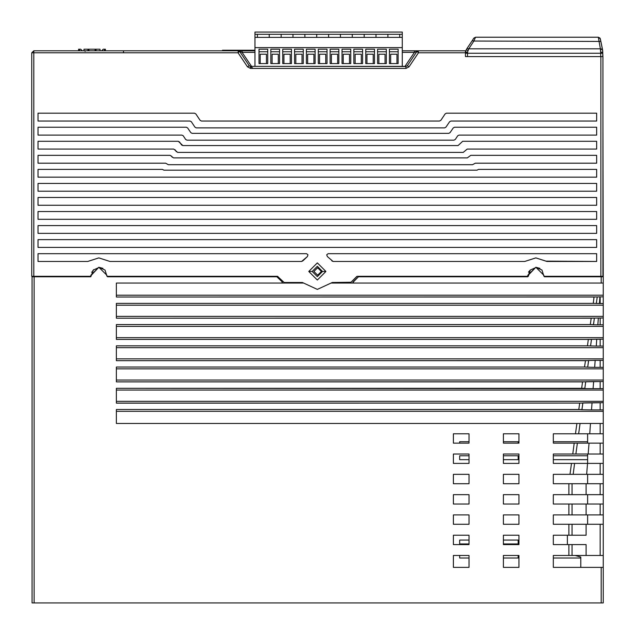 <?xml version="1.0" encoding="UTF-8"?>
<svg xmlns="http://www.w3.org/2000/svg" width="635" height="635" viewBox="0 0 635 635"><rect width="100%" height="100%" fill="white"/><g stroke="black" fill="none" stroke-linecap="round" stroke-linejoin="round"><path stroke-width="0.95" d="M108.22 50.792L222.456 50.784L108.22 50.784L222.456 50.784L222.456 50.276L222.456 50.792L108.22 50.784M602.551 49.824L602.424 49.173L600.432 48.784L598.329 37.211L600.321 38.838L602.424 49.173L600.837 41.402L602.424 49.173L600.432 48.784L598.329 37.211L475.559 37.211L473.869 38.124L472.178 40.696L473.877 41.013L475.559 37.211L473.869 38.124L472.178 40.696L473.877 41.013L468.773 48.784L467.082 48.458L472.178 40.696L467.082 48.458L468.773 48.784L467.908 50.379L466.217 49.776L467.082 48.458L466.217 49.776L467.908 50.379L467.479 53.134L467.479 52.141L465.447 52.348L466.217 49.776M600.321 38.838L602.496 49.562L600.512 49.252L600.432 48.784L468.773 48.784L473.877 41.013L600.837 41.402L473.877 41.013L475.559 37.211L473.805 38.227M600.805 41.235L600.083 38.211L598.432 37.211L475.559 37.211M602.782 52.213L602.71 50.935M602.583 49.99L602.782 52.364L600.75 52.157L600.512 49.252L602.496 49.562L602.782 52.364L602.782 53.292L600.75 53.292L600.75 52.157L602.782 52.364L602.782 53.292L600.75 53.292L600.432 48.784L468.773 48.784L467.479 52.141L465.447 52.348L465.447 50.792L465.447 56.563L467.479 56.563L467.479 52.141L466.257 52.181M465.447 52.348L465.447 50.792L465.447 52.816L418.465 52.816L409.003 66.842L407.321 65.707L416.925 51.475L418.465 52.816L409.003 66.842L407.321 65.707L416.925 51.475L418.219 50.792L418.465 52.816L416.925 51.475L418.219 50.792L418.465 52.816L465.447 52.816L465.447 56.563L602.94 56.563L602.94 276.296L600.908 276.296L600.908 56.563L602.94 56.563L602.94 276.296L544.401 276.296L543.774 275.677L544.401 276.296L596.694 276.296L596.694 276.765L596.694 276.296L544.401 276.296L600.908 276.296L600.908 56.563L602.94 56.563L602.782 53.292L602.782 56.563L602.782 53.292L602.782 56.563L467.479 56.563L467.479 53.292L600.75 53.292L600.75 56.563L600.75 53.292L467.479 53.292L467.479 52.141L466.273 52.173M467.479 53.292L465.447 53.292L467.479 53.292M518.2 540.044L518.2 543.949L503.372 543.949L518.2 543.949L503.372 543.949L518.2 543.949L518.2 540.044L518.2 543.949L518.2 540.044L503.372 540.044L518.2 540.044M459.676 540.044L469.035 540.044L459.676 540.044L469.035 540.044L459.676 540.044L459.676 543.949L459.676 540.044M518.2 459.676L518.2 455.771L518.2 459.676L518.2 455.771L518.2 459.676L503.372 459.676L518.2 459.676M459.676 455.771L469.035 455.771L459.676 455.771L469.035 455.771L459.676 455.771L459.676 459.676L469.035 459.676L459.676 459.676L459.676 455.771L459.676 459.676L469.035 459.676L459.676 459.676L459.676 455.771M503.372 455.771L518.2 455.771L503.372 455.771M553.307 455.771L587.645 455.771L553.307 455.771M518.2 441.722L518.2 443.127L518.2 441.722L518.2 443.127L518.2 441.722L503.372 441.722L518.2 441.722M459.676 441.722L469.035 441.722L459.676 441.722L469.035 441.722L459.676 441.722L459.676 443.127L459.676 441.722M553.307 441.722L587.645 441.722L553.307 441.722M518.2 555.498L518.2 557.99L503.372 557.99L518.2 557.99L503.372 557.99L518.2 557.99L518.2 555.498M459.676 557.99L459.676 555.498L459.676 557.99L459.676 555.498L459.676 557.99L469.035 557.99L459.676 557.99M32.06 485.783L32.06 573.595L32.06 485.783M469.035 543.949L459.676 543.949L469.035 543.949M553.307 459.676L587.645 459.676L553.307 459.676M580.779 557.99L553.307 557.99L580.779 557.99M602.94 122.888L603.25 276.614L602.94 122.888M597.011 276.614L603.25 276.614L597.011 276.614M603.25 276.765L603.25 283.012L603.25 276.765L601.218 276.765L603.25 276.765M405.876 66.508L250.507 66.397L252.611 67.953L249.214 65.707L247.531 66.842L238.069 52.816L238.323 50.792L239.617 51.475L238.069 52.816L238.323 50.792L254.921 50.792L238.323 50.792L239.617 51.475L249.214 65.707L247.531 66.842L238.069 52.816L239.617 51.475L242.086 52.348L254.921 52.348L242.086 52.348L251.563 66.397L242.086 52.348L242.086 50.792L254.921 50.792L33.782 50.792L33.782 276.296L90.289 276.296L37.989 276.296L90.289 276.296L90.908 275.677L90.289 276.296L31.75 276.296L33.782 276.296L31.75 276.296L33.782 276.296L33.782 52.816L238.069 52.816L31.75 52.816L31.75 276.296L31.75 52.816L33.782 50.792L33.782 52.816L31.75 52.816L33.782 50.792L242.086 50.792L242.086 52.348L239.617 51.475L249.214 65.707L250.507 66.397L250.507 68.421L247.531 66.842L250.507 68.421L250.507 66.397L406.027 66.397L250.507 66.397L406.027 66.397L406.027 68.421L250.507 68.421L406.027 68.421L405.876 66.508M596.694 239.625L37.989 239.625L37.989 247.428L596.694 247.428L596.694 239.625L596.694 247.428L37.989 247.428L37.989 239.625L37.989 247.428L596.694 247.428L596.694 239.625L37.989 239.625L596.694 239.625L596.694 247.428L37.989 247.428L37.989 239.625L596.694 239.625M306.522 253.667L37.989 253.667L306.522 253.667L308.015 254.778L307.388 256.532L308.015 254.778L306.522 253.667L37.989 253.667L37.989 261.477L37.989 253.667L37.989 261.477L37.989 253.667L306.522 253.667L308.015 254.778L307.388 256.532L301.625 261.477L109.934 261.477L98.854 257.881L87.781 261.477L37.989 261.477L87.781 261.477L98.854 257.881L88.694 261.175M546.91 261.477L596.694 261.477L545.989 261.175L596.694 261.477L596.694 253.667L596.694 261.477L546.91 261.477L535.829 257.881L524.756 261.477L333.065 261.477L327.303 256.532L326.676 254.778L328.168 253.667L326.676 254.778L327.303 256.532L326.676 254.778L328.168 253.667L596.694 253.667L596.694 261.477L596.694 253.667L328.168 253.667M181.546 144.923L182.84 145.605L458.089 145.605L462.653 141.303L596.694 141.303L596.694 149.106L467.162 149.106L463.256 152.44L177.681 152.44L173.776 149.106L37.989 149.106L37.989 141.303L178.276 141.303L182.84 145.605L458.089 145.605L462.653 141.303L596.694 141.303L596.694 149.106L467.162 149.106L463.256 152.44L177.681 152.44L173.776 149.106L37.989 149.106L37.989 141.303L178.276 141.303L179.57 141.994L181.697 145.113M201.422 121.015L439.515 121.015L440.809 120.332L445.143 113.903L446.437 113.213L596.694 113.213L596.694 121.015L450.937 121.015L449.644 121.706L445.968 127.159L444.675 127.849L196.255 127.849L194.961 127.159L191.286 121.706L189.992 121.015L37.989 121.015L37.989 113.213L194.493 113.213L195.786 113.903L200.128 120.332L201.422 121.015L439.515 121.015L440.809 120.332L445.143 113.903L446.437 113.213L596.694 113.213L596.694 121.015L450.937 121.015L449.644 121.706L445.968 127.159L444.675 127.849L196.255 127.849L194.961 127.159L191.286 121.706L189.992 121.015L37.989 121.015L37.989 113.213L194.493 113.213L195.786 113.903L200.128 120.332L201.422 121.015L439.515 121.015L201.422 121.015M448.802 133.31L450.096 132.628L453.247 127.945L454.541 127.262L596.694 127.262L596.694 135.064L459.049 135.064L457.756 135.755L455.255 139.454L453.961 140.144L186.968 140.144L185.674 139.454L183.174 135.755L181.88 135.064L37.989 135.064L37.989 127.262L186.388 127.262L187.682 127.945L190.833 132.628L192.127 133.31L448.802 133.31L450.096 132.628L453.247 127.945L454.541 127.262L596.694 127.262L596.694 135.064L459.049 135.064L457.756 135.755L455.255 139.454L453.961 140.144L186.968 140.144L185.674 139.454L183.174 135.755L181.88 135.064L37.989 135.064L37.989 127.262L186.388 127.262L187.682 127.945L190.833 132.628L192.127 133.31L448.802 133.31L450.096 132.628L448.802 133.31L192.127 133.31L448.802 133.31M165.664 163.155L37.989 163.155L37.989 155.353L170.164 155.353L173.545 157.901L467.384 157.901L470.765 155.353L596.694 155.353L596.694 163.155L475.266 163.155L472.543 164.735L168.386 164.735L165.664 163.155L37.989 163.155L37.989 155.353L170.164 155.353L173.545 157.901L467.384 157.901L470.765 155.353L596.694 155.353L596.694 163.155L475.266 163.155L472.543 164.735L168.386 164.735L165.664 163.155L37.989 163.155L37.989 155.353L37.989 163.155L165.664 163.155M37.989 211.534L596.694 211.534L596.694 219.337L37.989 219.337L37.989 211.534L596.694 211.534L596.694 219.337L37.989 219.337L37.989 211.534L596.694 211.534L596.694 219.337L37.989 219.337L37.989 211.534L596.694 211.534L596.694 219.337L37.989 219.337L37.989 211.534M37.989 183.444L596.694 183.444L596.694 191.246L37.989 191.246L37.989 183.444L596.694 183.444L596.694 191.246L37.989 191.246L37.989 183.444L596.694 183.444L596.694 191.246L37.989 191.246L37.989 183.444L596.694 183.444L596.694 191.246L37.989 191.246L37.989 183.444M163.886 170.188L477.044 170.188L478.504 169.394L596.694 169.394L596.694 177.197L37.989 177.197L37.989 169.394L162.425 169.394L163.886 170.188L477.044 170.188L478.504 169.394L596.694 169.394L596.694 177.197L37.989 177.197L37.989 169.394L162.425 169.394L163.886 170.188L477.044 170.188L163.886 170.188M37.989 197.485L596.694 197.485L596.694 205.288L37.989 205.288L37.989 197.485L596.694 197.485L596.694 205.288L37.989 205.288L37.989 197.485L596.694 197.485L596.694 205.288L37.989 205.288L37.989 197.485L596.694 197.485L596.694 205.288L37.989 205.288L37.989 197.485M37.989 225.576L596.694 225.576L596.694 233.386L37.989 233.386L37.989 225.576L596.694 225.576L596.694 233.386L37.989 233.386L37.989 225.576L596.694 225.576L596.694 233.386L37.989 233.386L37.989 225.576L596.694 225.576L596.694 233.386L37.989 233.386L37.989 225.576M407.321 65.707L406.027 66.397L407.321 65.707M109.014 261.175L98.854 257.881L109.014 261.175M301.625 261.477L302.879 260.834L301.625 261.477L109.934 261.477M331.811 260.834L333.065 261.477L327.303 256.532M525.669 261.175L535.829 257.881L545.989 261.175L535.829 257.881L524.756 261.477L333.065 261.477M37.989 149.106L37.989 141.303L37.989 149.106L173.776 149.106L37.989 149.106M176.387 151.749L175.07 149.796L176.387 151.749M596.694 149.106L467.162 149.106L596.694 149.106L596.694 141.303L596.694 149.106M182.84 145.605L458.089 145.605L182.84 145.605M195.786 113.903L200.128 120.332L195.786 113.903M37.989 121.015L37.989 113.213L37.989 121.015L189.992 121.015L37.989 121.015M194.961 127.159L191.286 121.706L194.961 127.159M596.694 121.015L450.937 121.015L596.694 121.015L596.694 113.213L596.694 121.015M446.437 113.213L596.694 113.213L446.437 113.213M37.989 135.064L37.989 127.262L37.989 135.064M596.694 135.064L459.049 135.064L596.694 135.064L596.694 127.262L596.694 135.064M596.694 163.155L475.266 163.155L596.694 163.155L596.694 155.353L596.694 163.155M173.545 157.901L467.384 157.901L173.545 157.901M171.458 156.035L172.252 157.218L171.458 156.035M37.989 177.197L37.989 169.394L37.989 177.197L596.694 177.197L37.989 177.197M596.694 169.394L596.694 177.197L596.694 169.394L478.504 169.394L596.694 169.394M409.003 66.842L406.027 68.421L409.003 66.842M317.341 266.311L322.493 271.462L325.93 271.462L317.341 280.043L308.761 271.462L317.341 262.882L325.93 271.462L317.341 280.043L308.761 271.462L312.198 271.462L317.341 266.311L322.493 271.462L325.93 271.462L317.341 262.882L308.761 271.462L312.198 271.462L317.341 266.311L312.198 271.462L317.341 276.614L312.198 271.462L317.341 266.311M322.493 271.462L317.341 276.614L322.493 271.462M602.94 261.318L602.94 244.459M602.94 276.296L602.94 261.477L602.94 276.296M602.94 239.625L602.94 233.386L602.94 239.625M602.94 225.576L602.94 219.337L602.94 225.576M602.94 211.534L602.94 205.288L602.94 211.534M602.94 197.485L602.94 191.246L602.94 197.485M602.94 183.444L602.94 177.197L602.94 183.444M602.94 169.394L602.94 163.155L602.94 169.394M602.94 155.353L602.94 149.106L602.94 155.353M602.94 141.303L602.94 135.064L602.94 141.303M602.94 127.262L602.94 122.269L602.94 127.262M414.449 52.348L416.925 51.475L414.449 52.348L414.449 50.792L418.219 50.792L402.241 50.792L414.449 50.792L414.449 52.348L404.979 66.397L414.449 52.348L402.241 52.348L414.449 52.348M90.908 275.638L98.854 267.248L106.815 275.209L98.854 267.248L90.908 275.677M107.426 276.296L277.455 276.296L107.426 276.296L106.807 275.677L107.426 276.296L277.9 276.479L107.426 276.296L106.918 276.146L104.981 270.002L99.171 267.406L93.353 270.002L90.797 276.765L32.06 276.765L32.06 276.296L32.06 276.765L34.092 276.765L34.092 602.94L32.06 602.94L32.06 276.765L32.06 602.94L601.218 602.94L601.218 567.357L553.307 567.357L553.307 555.498L568.912 555.498L568.912 544.568L553.307 544.568L553.307 535.21L586.081 535.21L586.081 524.28L572.04 524.28L572.04 535.21L586.081 535.21L586.081 524.28L572.04 524.28L572.04 535.21L568.912 535.21L568.912 524.28L553.307 524.28L553.307 514.922L553.307 524.28L560.8 524.28L553.307 524.28L553.307 514.922L568.912 514.922L568.912 503.992L553.307 503.992L553.307 494.633L553.307 503.992L560.8 503.992L553.307 503.992L553.307 494.633L568.912 494.633L568.912 483.703L553.307 483.703L553.307 474.345L553.307 483.703L560.8 483.703L553.307 483.703L553.307 474.345L573.143 474.345L574.619 463.415L553.307 463.415L553.307 454.057L553.307 463.415L562.943 463.415L553.307 463.415L553.307 454.057L575.897 454.057L577.374 443.127L575.897 454.057L588.2 454.057L589.018 443.127L577.374 443.127L575.897 454.057L577.374 443.127L553.307 443.127L553.307 433.769L553.307 443.127L565.706 443.127L553.307 443.127L553.307 433.769L553.307 443.127L574.231 443.127L572.746 454.057L588.2 454.057L589.018 443.127L574.231 443.127L572.746 454.057L553.307 454.057L553.307 463.415L571.476 463.415L569.992 474.345L586.692 474.345L587.502 463.415L571.476 463.415L569.992 474.345L553.307 474.345L553.307 483.703L572.04 483.703L572.04 494.633L603.25 494.633L603.25 483.703L600.131 483.703L600.131 494.633L603.25 494.633L603.25 463.415L600.131 463.415L600.131 474.345L603.25 474.345L584.914 474.345L587.645 474.345L587.645 483.703L587.645 474.345L603.25 474.345L603.25 443.127L600.131 443.127L600.131 454.057L603.25 454.057L603.25 433.769L589.717 433.769L590.486 423.466L600.131 423.466L600.131 433.769L575.5 433.769L576.897 423.466L116.332 423.466L116.332 409.496L578.795 409.496L579.66 403.106L600.139 402.749L600.139 409.861L591.503 409.861L592.034 402.749L603.25 402.693L603.25 283.012L601.218 283.012L601.218 276.765L601.218 283.012L603.25 283.012L603.25 295.18L116.332 295.18L603.25 295.18L603.25 296.823L600.146 296.878L600.146 303.49L599.44 303.49L600.146 296.878L600.146 303.49L603.25 303.546L603.25 296.823L599.932 296.878L599.44 303.49L596.352 303.435L597.233 296.926L599.932 296.878L597.233 296.926L596.352 303.427L593.209 303.371L594.074 296.982L597.233 296.926L596.352 303.435L597.233 296.926L116.332 296.982L116.332 283.012L116.332 288.631L116.332 283.012L281.813 283.012L282.257 281.948L276.82 276.765L107.545 276.765L106.918 276.146L107.545 276.765L276.82 276.765L282.257 281.948L277.265 276.947L282.257 281.948L281.813 283.012L282.44 282.385L281.813 283.012L303.609 283.012L302.427 282.472L303.625 283.027L302.427 282.472L284.155 282.472L277.455 276.296L284.155 282.472L302.427 282.472L303.625 283.027L116.332 283.012L116.332 296.982L594.074 296.982L593.209 303.371L603.25 303.546L603.25 296.458M331.065 283.027L317.341 289.409L303.625 283.027L317.341 289.409L303.625 283.027L317.341 289.409L332.256 282.472L350.98 282.289L332.256 282.472L331.065 283.027L332.256 282.472L331.065 283.027L601.218 283.012L331.081 283.012M356.791 276.479L350.98 282.289L357.227 276.296L527.264 276.296L527.883 275.677L527.264 276.296L357.227 276.296L350.98 282.289L356.791 276.479M527.883 275.638L535.829 267.248L543.79 275.209L535.829 267.248L527.883 275.677M190.833 132.628L192.127 133.31M307.388 256.532L302.879 260.834M31.75 75.763L31.75 127.262L31.75 75.763M31.75 135.064L31.75 141.303L31.75 135.064M31.75 149.106L31.75 169.394L31.75 149.106M31.75 177.197L31.75 183.444L31.75 177.197M31.75 191.246L31.75 197.485L31.75 191.246M31.75 205.288L31.75 211.534L31.75 205.288M31.75 219.337L31.75 225.576L31.75 219.337M31.75 233.386L31.75 239.625L31.75 233.386M31.75 247.428L31.75 253.667L31.75 247.428M31.75 65.421L31.75 52.816L31.75 65.421M102.957 268.383L98.854 267.248L90.9 275.209L98.854 267.248L102.957 268.383M284.155 282.472L302.427 282.472L284.155 282.472M539.925 268.383L535.829 267.248L527.875 275.209L535.829 267.248L539.925 268.383M602.94 252.889L602.94 261.318L602.94 252.889M77.319 50.792L78.565 50.792L77.319 50.792M82.312 50.792L85.122 50.792L85.122 51.411L85.122 50.792L82.312 50.792L80.756 49.228L78.565 49.228L78.565 50.792L78.565 49.228L79.502 49.228L79.502 50.792L79.502 49.228L80.756 49.228L82.312 50.792M98.234 50.792L85.122 50.792L98.234 50.792M418.219 50.792L465.447 50.792L418.219 50.792M123.515 50.792L123.515 52.348L123.515 50.792M396.938 54.221L390.692 54.221L396.938 54.221L390.692 54.221L396.938 54.221L396.938 63.587L398.185 63.587L398.185 51.729L389.445 51.729L389.445 63.587L390.692 63.587L390.692 54.221L390.692 63.587L389.445 63.587L389.445 49.228L398.185 49.228L389.445 49.228L398.185 49.228L398.185 63.587L389.445 63.587L389.445 49.228L398.185 49.228L398.185 63.587L398.185 51.729L389.445 51.729L389.445 63.587L398.185 63.587L396.938 63.587L396.938 54.221M373.213 54.221L366.974 54.221L373.213 54.221L366.974 54.221L373.213 54.221L373.213 63.587L374.459 63.587L374.459 51.729L365.72 51.729L365.72 63.587L366.974 63.587L366.974 54.221L366.974 63.587L365.72 63.587L365.72 49.228L374.459 49.228L365.72 49.228L374.459 49.228L374.459 63.587L365.72 63.587L365.72 49.228L374.459 49.228L374.459 63.587L374.459 51.729L365.72 51.729L365.72 63.587L374.459 63.587L373.213 63.587L373.213 54.221M349.496 54.221L343.249 54.221L349.496 54.221L343.249 54.221L349.496 54.221L349.496 63.587L350.742 63.587L350.742 51.729L342.003 51.729L342.003 63.587L343.249 63.587L343.249 54.221L343.249 63.587L342.003 63.587L342.003 49.228L350.742 49.228L342.003 49.228L350.742 49.228L350.742 63.587L342.003 63.587L342.003 49.228L350.742 49.228L350.742 63.587L350.742 49.228L350.742 51.729L342.003 51.729L342.003 63.587L350.742 63.587L349.496 63.587L349.496 54.221M325.771 54.221L319.532 54.221L325.771 54.221L319.532 54.221L325.771 54.221L325.771 63.587L327.017 63.587L327.017 51.729L318.278 51.729L318.278 63.587L319.532 63.587L319.532 54.221L319.532 63.587L318.278 63.587L318.278 49.228L327.017 49.228L318.278 49.228L327.017 49.228L327.017 63.587L318.278 63.587L318.278 49.228L327.017 49.228L327.017 63.587L327.017 51.729L318.278 51.729L318.278 63.587L327.017 63.587L325.771 63.587L325.771 54.221M337.63 54.221L331.391 54.221L337.63 54.221L331.391 54.221L337.63 54.221L337.63 63.587L338.884 63.587L338.884 51.729L330.144 51.729L330.144 63.587L331.391 63.587L331.391 54.221L331.391 63.587L330.144 63.587L330.144 49.228L338.884 49.228L330.144 49.228L338.884 49.228L338.884 63.587L330.144 63.587L330.144 49.228L338.884 49.228L338.884 63.587L338.884 51.729L330.144 51.729L330.144 63.587L338.884 63.587L337.63 63.587L337.63 54.221M361.355 54.221L355.108 54.221L361.355 54.221L355.108 54.221L361.355 54.221L361.355 63.587L362.601 63.587L362.601 51.729L353.862 51.729L353.862 63.587L355.108 63.587L355.108 54.221L355.108 63.587L353.862 63.587L353.862 49.228L362.601 49.228L353.862 49.228L362.601 49.228L362.601 63.587L353.862 63.587L353.862 49.228L362.601 49.228L362.601 63.587L362.601 49.228L362.601 51.729L353.862 51.729L353.862 63.587L362.601 63.587L361.355 63.587L361.355 54.221M385.072 54.221L378.833 54.221L385.072 54.221L378.833 54.221L385.072 54.221L385.072 63.587L386.326 63.587L386.326 51.729L377.587 51.729L377.587 63.587L378.833 63.587L378.833 54.221L378.833 63.587L377.587 63.587L377.587 49.228L386.326 49.228L377.587 49.228L386.326 49.228L386.326 63.587L377.587 63.587L377.587 49.228L386.326 49.228L386.326 63.587L386.326 51.729L377.587 51.729L377.587 63.587L386.326 63.587L385.072 63.587L385.072 54.221M313.912 54.221L307.665 54.221L313.912 54.221L307.665 54.221L313.912 54.221L313.912 63.587L315.158 63.587L315.158 51.729L306.419 51.729L306.419 63.587L307.665 63.587L307.665 54.221L307.665 63.587L306.419 63.587L306.419 49.228L315.158 49.228L306.419 49.228L315.158 49.228L315.158 63.587L306.419 63.587L306.419 49.228L315.158 49.228L315.158 63.587L315.158 49.228L315.158 51.729L306.419 51.729L306.419 63.587L315.158 63.587L313.912 63.587L313.912 54.221M302.054 54.221L295.807 54.221L302.054 54.221L295.807 54.221L302.054 54.221L302.054 63.587L303.3 63.587L303.3 51.729L294.561 51.729L294.561 63.587L295.807 63.587L295.807 54.221L295.807 63.587L294.561 63.587L294.561 49.228L303.3 49.228L294.561 49.228L303.3 49.228L303.3 63.587L294.561 63.587L294.561 49.228L303.3 49.228L303.3 63.587L303.3 49.228L303.3 51.729L294.561 51.729L294.561 63.587L303.3 63.587L302.054 63.587L302.054 54.221M290.187 54.221L283.948 54.221L290.187 54.221L283.948 54.221L290.187 54.221L290.187 63.587L291.441 63.587L291.441 51.729L282.702 51.729L282.702 63.587L283.948 63.587L283.948 54.221L283.948 63.587L282.702 63.587L282.702 49.228L291.441 49.228L282.702 49.228L291.441 49.228L291.441 63.587L282.702 63.587L282.702 49.228L291.441 49.228L291.441 63.587L291.441 49.228L291.441 51.729L282.702 51.729L282.702 63.587L291.441 63.587L290.187 63.587L290.187 54.221M278.328 54.221L272.09 54.221L278.328 54.221L272.09 54.221L278.328 54.221L278.328 63.587L279.575 63.587L279.575 51.729L270.835 51.729L270.835 63.587L272.09 63.587L272.09 54.221L272.09 63.587L270.835 63.587L270.835 49.228L279.575 49.228L270.835 49.228L279.575 49.228L279.575 63.587L270.835 63.587L270.835 49.228L279.575 49.228L279.575 63.587L279.575 49.228L279.575 51.729L270.835 51.729L270.835 63.587L279.575 63.587L278.328 63.587L278.328 54.221M266.47 54.221L260.223 54.221L266.47 54.221L260.223 54.221L266.47 54.221L266.47 63.587L267.716 63.587L267.716 51.729L258.977 51.729L258.977 63.587L260.223 63.587L260.223 54.221L260.223 63.587L258.977 63.587L258.977 49.228L267.716 49.228L258.977 49.228L267.716 49.228L267.716 63.587L258.977 63.587L258.977 49.228L267.716 49.228L267.716 63.587L267.716 49.228L267.716 51.729L258.977 51.729L258.977 63.587L267.716 63.587L266.47 63.587L266.47 54.221M387.882 37.37L387.882 34.25L387.882 37.37M399.748 37.37L399.748 34.25L399.748 37.37M376.023 34.25L376.023 37.37L376.023 34.25M364.165 34.25L364.165 37.37L364.165 34.25M352.298 34.25L352.298 37.37L352.298 34.25M340.439 34.25L340.439 37.37L340.439 34.25M328.581 37.37L328.581 34.25L328.581 37.37M316.722 37.37L316.722 34.25L316.722 37.37M304.856 34.25L304.856 37.37L304.856 34.25M292.997 37.37L292.997 34.25L292.997 37.37M281.138 34.25L281.138 37.37L281.138 34.25M269.28 34.25L269.28 37.37L269.28 34.25M257.413 34.25L257.413 37.37L257.413 34.25M402.241 34.25L402.241 37.37L254.921 37.37L254.921 66.397L254.921 47.665L402.241 47.665L254.921 47.665L254.921 37.37L402.241 37.37L402.241 47.665L402.241 34.25L254.921 34.25L402.241 34.25L402.241 32.06L254.921 32.06L254.921 37.37L254.921 32.06L402.241 32.06L402.241 34.25M402.241 66.397L402.241 47.665L402.241 66.397M105.41 50.792L105.41 49.228L103.227 49.228L101.663 50.792L103.227 49.228L104.473 49.228L103.227 49.228L104.473 49.228L104.473 50.792L104.473 49.228L105.41 49.228L105.41 50.792M100.028 50.792L100.028 49.228L100.028 50.792L100.028 49.228L95.115 49.228L95.115 50.792L95.115 49.228L83.955 49.228L83.955 50.792L83.955 49.228L87.932 49.228L87.932 50.792L87.932 49.228L88.868 49.228L88.868 50.792L88.868 49.228L96.044 49.228L96.044 50.792L96.044 49.228L100.028 49.228L100.028 50.792M106.926 276.074L104.981 270.002L99.171 267.406L93.353 270.002L90.797 276.765L34.092 276.765L34.092 602.94L601.218 602.94L601.218 567.357L603.25 567.357L603.25 524.28L600.131 524.28L600.131 555.498L586.081 555.498L603.25 555.498L603.25 524.28L600.131 524.28L600.131 555.498L603.25 555.498L603.25 602.94L601.218 602.94L603.25 602.94L603.25 567.357L553.307 567.357L553.307 555.498L553.307 567.357L553.307 555.498L586.081 555.498L586.081 544.568L572.04 544.568L572.04 555.498L586.081 555.498L586.081 544.568L553.307 544.568L553.307 535.21L553.307 544.568L553.307 535.21L568.912 535.21L568.912 524.28L572.04 524.28L553.307 524.28L553.307 514.922L586.081 514.922L586.081 503.992L586.081 514.922L600.131 514.922L600.131 503.992L600.131 514.922L603.25 514.922L603.25 503.992L572.04 503.992L572.04 514.922L603.25 514.922L603.25 503.992L553.307 503.992L553.307 494.633L586.081 494.633L586.081 483.703L572.04 483.703L586.081 483.703L586.081 494.633L600.131 494.633L600.131 483.703L586.081 483.703L603.25 483.703L603.25 474.345L586.692 474.345L600.131 474.345L600.131 463.415L574.619 463.415L573.143 474.345L570.46 474.345L586.692 474.345L587.502 463.415L603.25 463.415L600.131 463.415L603.25 463.415L603.25 454.057L585.938 454.057L600.131 454.057L588.2 454.057L600.131 454.057L600.131 443.127L589.018 443.127L603.25 443.127L600.131 443.127L603.25 443.127L603.25 409.916L600.139 409.861L603.25 409.916L603.25 401.304L116.332 401.304L603.25 401.304L603.25 390.073L116.332 390.073L603.25 390.073L603.25 388.644L600.139 388.588L603.25 388.644L603.25 381.524L600.139 381.579L600.139 388.588L116.332 388.271L116.332 403.177L582.819 403.05L581.938 409.551L116.332 409.496L116.332 423.466L116.332 418.163L116.332 423.466L580.049 423.466L578.66 433.769L575.5 433.769L576.897 423.466L590.486 423.466L589.717 433.769L578.652 433.769L603.25 433.769L603.25 411.289L116.332 411.289L603.25 411.289L603.25 402.693L600.139 402.749L600.139 409.861L591.503 409.861L592.034 402.749L582.859 402.907L581.93 409.694L582.859 402.907L581.93 409.694L578.795 409.496L579.66 403.106L116.332 403.106L116.332 388.271L581.676 388.271L582.541 381.881L600.139 381.579L600.139 388.588L593.09 388.588L593.614 381.579L603.25 381.524L603.25 303.546M591.503 409.861L581.93 409.694M584.819 388.445L585.732 381.714L584.819 388.445L585.732 381.714L593.614 381.579L593.09 388.588M603.25 367.371L594.678 367.316L595.193 360.402L600.139 360.402L600.139 367.316L594.678 367.316L595.193 360.402L603.25 360.347L600.139 360.402L600.139 367.316L603.25 367.371L603.25 359.981M588.613 360.521L595.193 360.402L588.613 360.521L587.708 367.189L588.613 360.521L587.708 367.189L584.557 367.046L585.43 360.656L588.613 360.521M594.678 367.316L587.708 367.189L594.678 367.316M603.25 346.099L596.265 346.043L596.773 339.225L600.146 339.225L600.139 346.043L596.265 346.043L596.773 339.225L603.25 339.177L600.146 339.225L600.139 346.043L603.25 346.099L603.25 338.812M591.487 339.32L590.59 345.94L591.487 339.32L596.773 339.225L591.487 339.32L590.59 345.94L587.438 345.821L588.312 339.431L591.487 339.32M596.265 346.043L590.59 345.94L596.265 346.043M603.25 324.818L597.852 324.763L598.353 318.056L600.146 318.056L600.146 324.763L597.852 324.763L598.353 318.056L603.25 318L600.146 318.056L600.146 324.763L603.25 324.818L603.25 317.635M594.36 318.127L598.353 318.056L594.36 318.127L593.471 324.691L594.352 318.151L593.471 324.691L590.328 324.596L591.193 318.206L594.36 318.127L593.463 324.652L590.328 324.596L591.193 318.206L116.332 318.206L116.332 303.371L593.209 303.371L116.332 303.371L116.332 318.206L594.352 318.151M597.852 324.763L593.471 324.691L597.852 324.763M38.616 276.296L38.616 276.765L38.616 276.296M92.019 272.09L91.535 272.09L92.019 272.09M572.865 443.127L587.645 443.127L587.645 433.769L603.25 433.769L600.131 433.769L600.131 423.466L603.25 423.466L580.065 423.466L590.486 423.466L580.065 423.466L578.66 433.769L580.049 423.466L578.66 433.769L587.645 433.769L587.645 443.127L572.865 443.127M585.938 454.057L571.817 454.057L585.938 454.057M566.11 454.057L553.307 454.057L566.11 454.057M570.928 463.415L585.883 463.415L570.928 463.415M563.348 474.345L553.307 474.345L563.348 474.345M600.131 524.28L586.081 524.28L600.131 524.28M567.365 535.21L567.365 544.568L567.365 535.21M469.035 555.498L453.43 555.498L469.035 555.498L469.035 567.357L469.035 555.498L453.43 555.498L453.43 567.357L453.43 555.498L453.43 567.357L453.43 555.498L469.035 555.498L469.035 567.357L469.035 555.498M469.035 535.21L469.035 544.568L469.035 535.21L453.43 535.21L469.035 535.21L453.43 535.21L453.43 544.568L453.43 535.21L453.43 544.568L469.035 544.568L453.43 544.568L469.035 544.568L469.035 535.21L469.035 544.568L453.43 544.568L453.43 535.21L469.035 535.21M518.978 555.498L503.372 555.498L518.978 555.498L503.372 555.498L503.372 567.357L503.372 555.498L503.372 567.357L503.372 555.498L518.978 555.498L518.978 567.357L503.372 567.357L518.978 567.357L503.372 567.357L518.978 567.357L518.978 555.498M518.978 443.127L503.372 443.127L518.978 443.127L518.978 433.769L518.978 443.127L518.978 433.769L503.372 433.769L503.372 443.127L503.372 433.769L503.372 443.127L518.978 443.127L503.372 443.127L503.372 433.769L518.978 433.769L518.978 443.127M469.035 454.057L469.035 463.415L469.035 454.057L453.43 454.057L469.035 454.057L453.43 454.057L453.43 463.415L453.43 454.057L453.43 463.415L469.035 463.415L453.43 463.415L469.035 463.415L469.035 454.057L469.035 463.415L453.43 463.415L453.43 454.057L469.035 454.057M503.372 454.057L503.372 463.415L503.372 454.057L518.978 454.057L518.978 463.415L503.372 463.415L518.978 463.415L518.978 454.057L503.372 454.057L503.372 463.415L518.978 463.415L518.978 454.057L503.372 454.057L518.978 454.057L518.978 463.415L503.372 463.415L503.372 454.057M518.978 474.345L503.372 474.345L518.978 474.345L518.978 483.703L503.372 483.703L503.372 474.345L503.372 483.703L518.978 483.703L518.978 474.345L503.372 474.345L503.372 483.703L518.978 483.703L518.978 474.345L518.978 483.703L503.372 483.703L503.372 474.345L518.978 474.345M469.035 494.633L469.035 503.992L469.035 494.633L453.43 494.633L469.035 494.633L453.43 494.633L453.43 503.992L453.43 494.633L453.43 503.992L469.035 503.992L453.43 503.992L469.035 503.992L469.035 494.633L469.035 503.992L453.43 503.992L453.43 494.633L469.035 494.633M503.372 494.633L503.372 503.992L503.372 494.633L518.978 494.633L518.978 503.992L503.372 503.992L518.978 503.992L518.978 494.633L503.372 494.633L503.372 503.992L518.978 503.992L518.978 494.633L503.372 494.633L518.978 494.633L518.978 503.992L503.372 503.992L503.372 494.633M518.978 514.922L503.372 514.922L518.978 514.922L518.978 524.28L503.372 524.28L503.372 514.922L503.372 524.28L518.978 524.28L518.978 514.922L503.372 514.922L503.372 524.28L518.978 524.28L518.978 514.922L518.978 524.28L503.372 524.28L503.372 514.922L518.978 514.922M518.978 535.21L518.978 544.568L518.978 535.21L503.372 535.21L518.978 535.21L503.372 535.21L503.372 544.568L503.372 535.21L503.372 544.568L518.978 544.568L503.372 544.568L518.978 544.568L518.978 535.21L518.978 544.568L503.372 544.568L503.372 535.21L518.978 535.21M469.035 443.127L453.43 443.127L469.035 443.127L469.035 433.769L469.035 443.127L469.035 433.769L469.035 443.127L453.43 443.127L453.43 433.769L453.43 443.127L469.035 443.127M469.035 514.922L453.43 514.922L469.035 514.922L469.035 524.28L453.43 524.28L453.43 514.922L453.43 524.28L469.035 524.28L469.035 514.922L453.43 514.922L453.43 524.28L469.035 524.28L469.035 514.922L469.035 524.28L453.43 524.28L453.43 514.922L469.035 514.922M469.035 483.703L469.035 474.345L469.035 483.703L453.43 483.703L453.43 474.345L469.035 474.345L453.43 474.345L453.43 483.703L469.035 483.703L469.035 474.345L453.43 474.345L453.43 483.703L469.035 483.703L453.43 483.703L453.43 474.345L469.035 474.345L469.035 483.703M572.04 544.568L572.04 555.498L568.912 555.498L568.912 544.568L572.04 544.568M116.332 339.431L116.332 324.596L590.328 324.596L116.332 324.596L116.332 339.431L591.471 339.376L590.582 345.877L587.438 345.821L588.312 339.431L116.332 339.431M116.332 360.656L116.332 345.821L587.438 345.821L116.332 345.821L116.332 360.656L588.582 360.601L587.7 367.101L584.557 367.046L585.43 360.656L116.332 360.656M116.332 381.881L116.332 367.046L584.557 367.046L116.332 367.046L116.332 381.881L585.7 381.825L584.819 388.326L581.676 388.271L582.541 381.881L116.332 381.881M572.04 483.703L572.04 494.633L568.912 494.633L568.912 483.703L572.04 483.703M572.04 503.992L572.04 514.922L568.912 514.922L568.912 503.992L572.04 503.992M553.307 544.568L560.8 544.568L553.307 544.568M116.332 380.079L603.25 380.079L116.332 380.079M116.332 368.848L603.25 368.848L116.332 368.848M116.332 358.854L603.25 358.854L116.332 358.854M116.332 347.623L603.25 347.623L116.332 347.623M116.332 337.63L603.25 337.63L116.332 337.63M116.332 326.398L603.25 326.398L116.332 326.398M116.332 316.405L603.25 316.405L116.332 316.405M116.332 305.173L603.25 305.173L116.332 305.173M317.659 275.209L321.405 271.462L317.659 267.716L313.912 271.462L317.659 275.209L321.405 271.462L317.659 267.716L313.912 271.462L317.659 275.209M528.391 276.146L527.764 276.765L358.489 276.765L352.869 282.385L353.497 283.012L353.052 281.948L358.489 276.765L527.764 276.765L358.489 276.765L527.764 276.765L530.328 270.002L536.146 267.406L541.957 270.002L543.893 276.146L541.957 270.002L536.146 267.406L530.328 270.002L528.391 276.146M92.535 271.105L93.694 269.645L92.535 271.105M587.645 454.057L587.645 463.415L587.645 454.057M587.645 494.633L587.645 503.992L587.645 494.633M603.25 503.992L603.25 494.633L603.25 503.992M587.645 514.922L587.645 524.28L587.645 514.922M603.25 524.28L603.25 514.922L603.25 524.28M575.151 555.498L580.779 557.054L575.151 555.498M580.779 567.357L580.779 557.054L580.779 567.357M453.43 433.769L453.43 443.127L453.43 433.769L469.035 433.769L453.43 433.769M575.5 433.769L553.307 433.769L575.5 433.769M469.035 567.357L453.43 567.357L469.035 567.357M553.307 567.357L577.501 567.357L553.307 567.357M544.52 276.765L543.893 276.146L544.52 276.765L601.218 276.765L544.52 276.765M528.995 272.09L528.51 272.09L530.328 270.002L528.995 272.09M518.978 433.769L503.372 433.769L518.978 433.769M254.921 50.276L222.456 50.276M32.06 427.133L32.06 432.3M603.25 409.916L603.25 402.328M603.25 388.644L603.25 381.159M603.25 433.769L603.25 423.045"/></g></svg>
